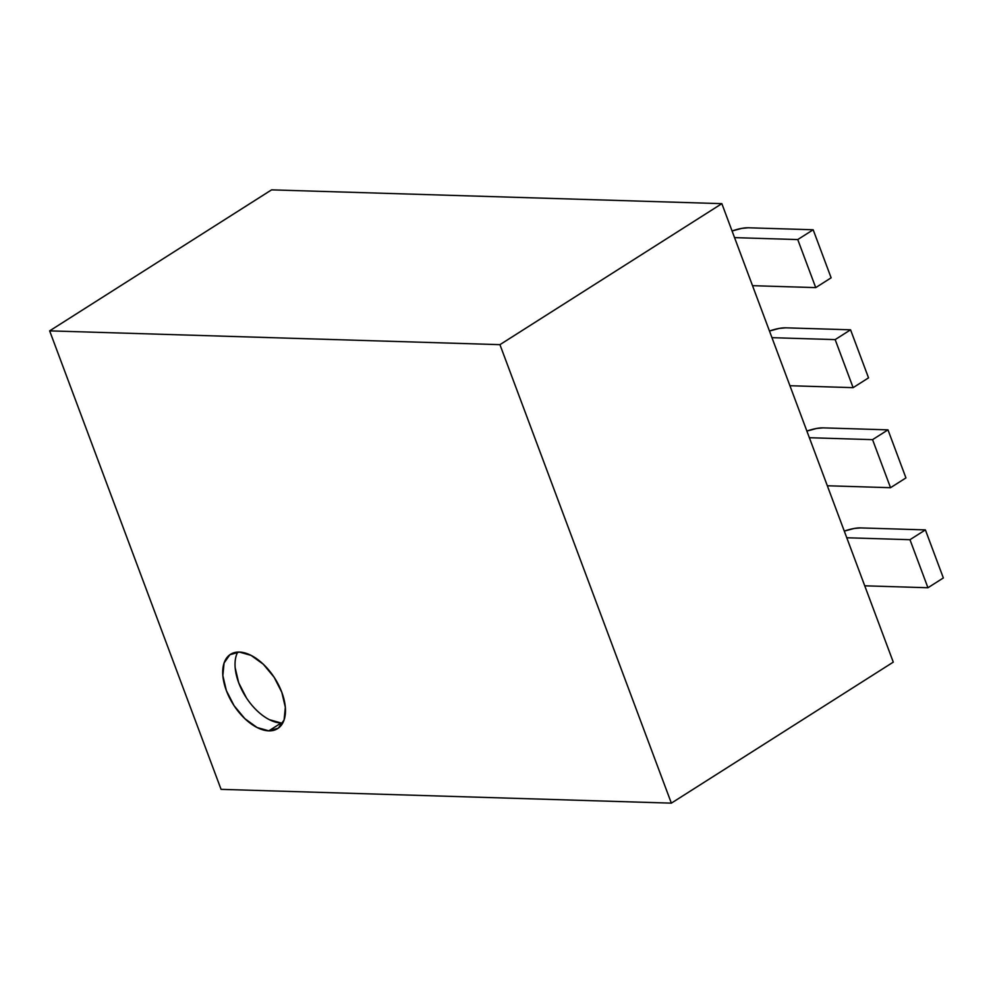 <?xml version="1.0" encoding="UTF-8"?>
<svg xmlns="http://www.w3.org/2000/svg" width="993" height="993" viewBox="0 0 993 993"><rect width="100%" height="100%" fill="white"/><g stroke="black" fill="none" stroke-linecap="round" stroke-linejoin="round"><path stroke-width="1.49" d="M237.724 652.091A44.002 24.54 -122.4 0 0 245.01 695.659A44.002 24.54 -122.4 0 0 281.143 723.016L268.818 730.848A44.002 24.54 57.6 0 1 229.47 697.707A44.002 24.54 57.6 0 1 230.5 654.325A44.002 24.54 57.6 0 1 239.363 652.066L251.092 655.392L263.282 664.205L274.068 677.164L281.813 692.307L285.339 707.314L284.11 719.913L278.301 728.167L268.818 730.848L257.088 727.521L244.899 718.709L234.112 705.738L226.367 690.607L222.842 675.6L224.07 663.001L229.867 654.735L239.363 652.066A44.002 24.54 57.6 0 1 278.71 685.195A44.002 24.54 57.6 0 1 277.68 728.589A44.002 24.54 57.6 0 1 268.818 730.848L281.143 723.016A44.002 24.54 -122.4 0 0 282.782 722.991M813.168 229.768L748.288 227.782L741.808 228.365L732.064 230.984A21.995 6.467 159.5 0 1 748.288 227.782L813.168 229.768L797.751 239.561L813.168 229.768L831.129 277.817L813.168 229.768M734.547 237.625L797.751 239.561L815.725 287.61L831.129 277.817L815.725 287.61L752.52 285.674L815.725 287.61L797.751 239.561L734.547 237.625M850.567 329.813L785.686 327.827L779.207 328.41L769.476 331.029A21.995 6.467 159.5 0 1 785.686 327.827L850.567 329.813L835.163 339.606L850.567 329.813L868.54 377.861L850.567 329.813M771.958 337.67L835.163 339.606L853.124 387.655L868.54 377.861L853.124 387.655L789.919 385.718L853.124 387.655L835.163 339.606L771.958 337.67M905.939 477.906L890.535 487.7L827.33 485.763L890.535 487.7L905.939 477.906L887.978 429.857L823.098 427.871L816.618 428.455L806.887 431.074A21.995 6.467 159.5 0 1 823.098 427.871L887.978 429.857L872.562 439.651L887.978 429.857L905.939 477.906M809.369 437.714L872.562 439.651L890.535 487.7L872.562 439.651L809.369 437.714M943.35 577.951L927.934 587.744L864.742 585.808L927.934 587.744L943.35 577.951L925.389 529.902L860.497 527.916L854.03 528.499L844.286 531.118A21.995 6.467 159.5 0 1 860.497 527.916L925.389 529.902L909.973 539.696L925.389 529.902L943.35 577.951M846.768 537.759L909.973 539.696L927.934 587.744L909.973 539.696L846.768 537.759M271.573 189.862L721.849 203.652L893.278 662.132L721.849 203.652L499.938 344.658L671.355 803.138L893.278 662.132L671.355 803.138L499.938 344.658L49.65 330.868L271.573 189.862L49.65 330.868L221.067 789.348L49.65 330.868L499.938 344.658L721.849 203.652L271.573 189.862M221.067 789.348L671.355 803.138L221.067 789.348M235.167 667.768L238.692 682.774L246.438 697.905M269.413 719.689L281.143 723.016"/></g></svg>

